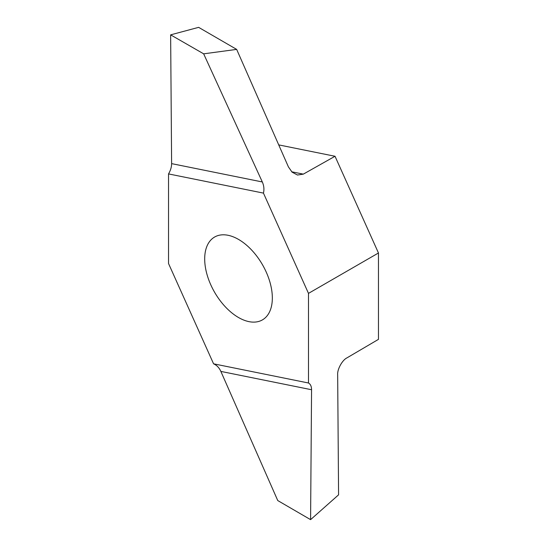 <?xml version="1.0" encoding="UTF-8"?>
<svg xmlns="http://www.w3.org/2000/svg" width="547" height="547" viewBox="0 0 547 547"><rect width="100%" height="100%" fill="white"/><g stroke="black" fill="none" stroke-linecap="round" stroke-linejoin="round"><path stroke-width="0.82" d="M238.513 317.513A47.828 27.617 -120 0 0 262.43 319.886A47.828 27.617 -120 0 0 262.43 264.652A47.828 27.617 -120 0 0 214.595 237.042A47.828 27.617 -120 0 0 207.265 275.367A47.828 27.617 -120 0 0 238.513 317.513M308.487 293.383L263.449 193.105L168.538 173.919L168.538 263.538L213.576 363.817L308.487 383.003L308.487 293.383L378.462 252.987L378.462 339.359L346.914 357.895C342.292 360.097 337.205 369.328 337.663 374.668L338.579 494.83L310.587 519.65L311.564 389.737C311.537 386.387 310.511 384.144 308.487 383.003M263.449 193.105C264.331 189.399 263.955 185.686 262.321 181.966L203.655 53.832L236.66 49.394L288.419 166.903L292.077 172.134L297.472 175.026L303.318 174.137L335.024 156.271L378.462 252.987M335.024 156.271L278.724 144.893M236.66 49.394L198.629 27.35L170.637 34.851L171.614 163.628C171.587 167.02 170.561 170.445 168.538 173.919M213.576 363.817C216.742 365.184 219.169 367.714 220.858 371.406L277.76 500.56L310.587 519.65M170.637 34.851L203.655 53.832M220.858 371.406L311.564 389.737M262.321 181.966L171.614 163.628M303.318 174.137L291.722 171.792"/></g></svg>
